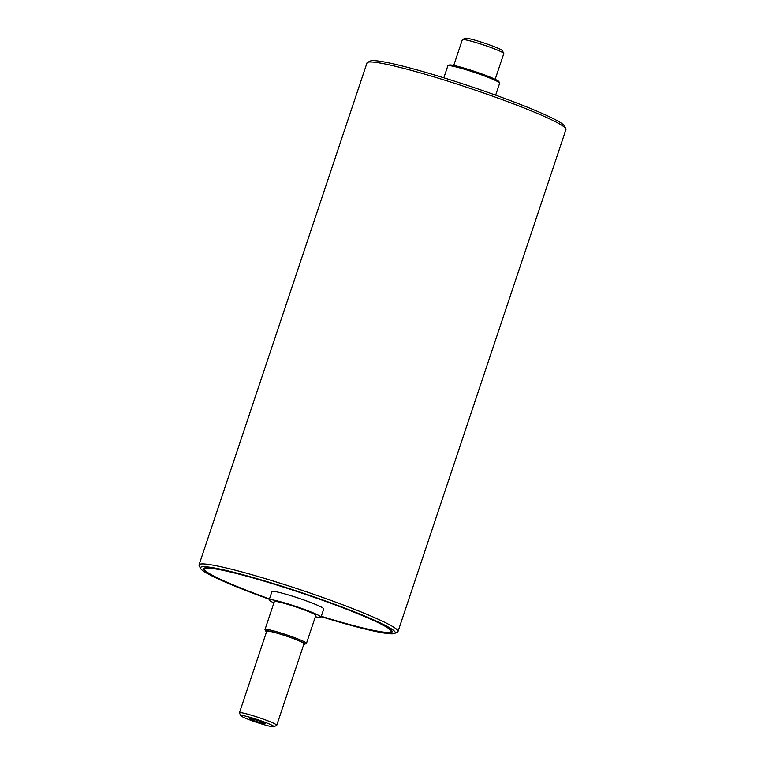 <?xml version="1.0" encoding="UTF-8"?>
<svg xmlns="http://www.w3.org/2000/svg" width="765" height="765" viewBox="0 0 765 765"><rect width="100%" height="100%" fill="white"/><g stroke="black" fill="none" stroke-linecap="round" stroke-linejoin="round"><path stroke-width="1.15" d="M391.47 630.322A98.35 8.052 18.5 0 1 391.451 630.437L391.097 631.469A98.35 8.052 -161.5 0 0 300.387 592.636A98.35 8.052 -161.5 0 0 204.561 569.055A98.35 8.052 -161.5 0 0 226.794 582.175A98.35 8.052 -161.5 0 0 269.471 598.928M204.561 569.055L204.905 568.022A98.35 8.052 18.5 0 1 204.953 567.917M321.252 616.361A99.44 8.138 -161.5 0 0 392.034 631.077A99.44 8.138 -161.5 0 0 369.658 618.56A99.44 8.138 -161.5 0 0 270.141 582.863A99.44 8.138 -161.5 0 0 204.054 568.185A99.44 8.138 -161.5 0 0 269.443 599.024M269.347 599.282A102.72 8.405 18.5 0 1 200.526 568.433A102.72 8.405 18.5 0 1 300.502 592.292A102.72 8.405 18.5 0 1 394.702 633.41A102.72 8.405 18.5 0 1 361.013 627.998A102.72 8.405 18.5 0 1 321.166 616.619M565.851 128.74L564.474 126.005A102.72 8.405 -161.5 0 0 469.834 86.196A102.72 8.405 -161.5 0 0 370.298 61.037L367.554 62.395A104.91 8.587 18.5 0 1 469.203 88.09A104.91 8.587 18.5 0 1 565.851 128.74A104.91 8.587 18.5 0 1 565.966 129.524L398.01 631.488A104.91 8.587 -161.5 0 0 301.247 590.054A104.91 8.587 -161.5 0 0 199.034 564.914A104.91 8.587 -161.5 0 0 199.149 565.698L200.526 568.433M394.702 633.41L397.446 632.043A104.91 8.587 -161.5 0 0 398.01 631.488M199.034 564.914L366.99 62.95A104.91 8.587 18.5 0 1 367.554 62.395M251.475 719.597A8.195 0.669 18.5 0 1 249.629 718.507A8.195 0.669 18.5 0 1 257.614 720.477A8.195 0.669 18.5 0 1 265.168 723.709A8.195 0.669 18.5 0 1 259.985 722.638A8.195 0.669 18.5 0 1 251.475 719.597M304.967 644.149L306.344 643.47A21.86 1.788 -161.5 0 0 306.459 643.355A21.86 1.788 -161.5 0 0 286.301 634.721A21.86 1.788 -161.5 0 0 265.006 629.48A21.86 1.788 -161.5 0 0 265.034 629.643L265.723 631.02A20.76 1.702 18.5 0 1 285.928 635.839A20.76 1.702 18.5 0 1 304.967 644.149A20.76 1.702 18.5 0 1 303.868 644.207M266.564 631.727A20.76 1.702 18.5 0 1 265.723 631.02M306.459 643.355L315.792 615.462A21.86 1.788 -161.5 0 0 295.634 606.836A21.86 1.788 -161.5 0 0 274.339 601.596L265.006 629.48M273.889 726.75L276.634 725.392A19.67 1.607 -161.5 0 0 276.739 725.287L304.04 643.69A19.67 1.607 -161.5 0 0 285.9 635.925A19.67 1.607 -161.5 0 0 266.736 631.211L239.435 712.798A19.67 1.607 -161.5 0 0 239.455 712.951L240.832 715.696A17.48 1.434 18.5 0 1 257.853 719.75A17.48 1.434 18.5 0 1 273.889 726.75A17.48 1.434 18.5 0 1 262.271 724.168A17.48 1.434 18.5 0 1 244.771 717.895A17.48 1.434 18.5 0 1 240.832 715.696M276.739 725.287A19.67 1.607 -161.5 0 0 258.599 717.513A19.67 1.607 -161.5 0 0 239.435 712.798M321.281 616.274A98.35 8.052 -161.5 0 0 391.097 631.469M315.371 616.733A27.32 2.238 -161.5 0 0 320.975 617.202L323.738 608.93A27.32 2.238 -161.5 0 0 298.541 598.144A27.32 2.238 -161.5 0 0 271.919 591.594L269.156 599.865A27.32 2.238 -161.5 0 0 273.918 602.868M320.975 617.202A27.32 2.238 -161.5 0 0 295.778 606.406A27.32 2.238 -161.5 0 0 269.156 599.865M499.612 83.012L498.923 81.645A26.23 2.152 -161.5 0 0 493.023 78.336A26.23 2.152 -161.5 0 0 466.774 68.927A26.23 2.152 -161.5 0 0 449.351 65.054L447.974 65.733A27.32 2.238 18.5 0 1 466.124 69.768A27.32 2.238 18.5 0 1 493.463 79.57A27.32 2.238 18.5 0 1 499.612 83.012A27.32 2.238 18.5 0 1 499.641 83.213L495.653 95.156M443.834 77.82L447.831 65.876A27.32 2.238 18.5 0 1 447.974 65.733M503.772 53.435L502.385 50.691A19.67 1.607 -161.5 0 0 497.967 48.214A19.67 1.607 -161.5 0 0 478.278 41.157A19.67 1.607 -161.5 0 0 465.206 38.25L462.452 39.608A21.86 1.788 18.5 0 1 476.978 42.84A21.86 1.788 18.5 0 1 498.847 50.681A21.86 1.788 18.5 0 1 503.772 53.435A21.86 1.788 18.5 0 1 503.791 53.598L495.185 79.321M453.731 65.455L462.337 39.723A21.86 1.788 18.5 0 1 462.452 39.608"/></g></svg>
